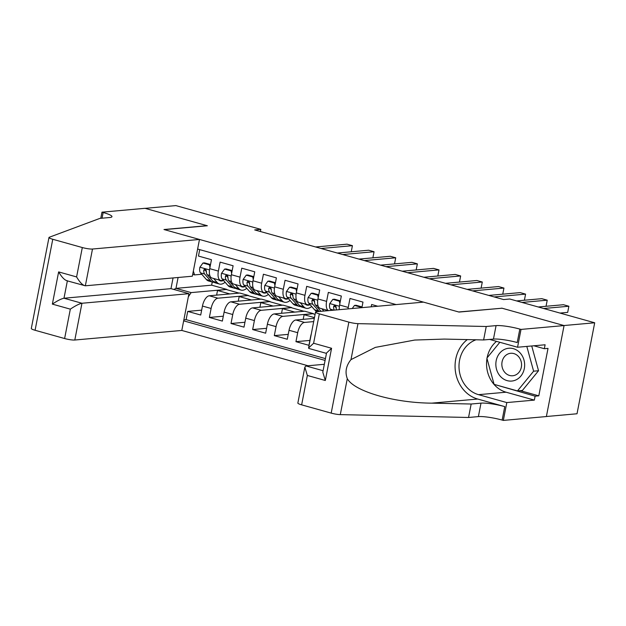 <?xml version="1.0" encoding="UTF-8"?>
<svg xmlns="http://www.w3.org/2000/svg" width="626" height="626" viewBox="0 0 626 626"><rect width="100%" height="100%" fill="white"/><g stroke="black" fill="none" stroke-linecap="round" stroke-linejoin="round"><path stroke-width="0.94" d="M173.058 277.944L170.976 288.649L188.942 293.68L181.798 330.442L308.015 365.756M546.388 416.509L577.015 413.77L594.7 322.781L509.744 299.009L503.594 299.564L254.672 229.914L260.823 229.366L175.867 205.594L145.122 208.348L207.355 225.759L164.309 229.617L458.686 311.975L501.7 308.242M377.775 306.231L371.641 304.51L371.187 306.818M361.898 307.648L362.978 302.092L349.989 298.453L348.244 307.429L339.589 305.011A10.141 4.687 105.6 0 0 339.276 309.674M339.589 305.011L341.334 296.035L328.345 292.397L326.6 301.372L317.945 298.954A10.141 4.687 105.6 0 0 320.129 308.282L328.556 310.637A10.141 4.687 -74.4 0 1 326.6 301.372M317.945 298.954L319.69 289.979L306.701 286.34L304.956 295.323L296.301 292.898A10.141 4.687 105.6 0 0 298.485 302.225L307.147 304.643A10.141 4.687 -74.4 0 1 304.956 295.323M296.301 292.898L298.046 283.922L285.057 280.291L283.312 289.267L274.657 286.841A10.141 4.687 105.6 0 0 276.841 296.168L285.495 298.586A10.141 4.687 -74.4 0 1 283.312 289.267M274.657 286.841L276.395 277.866L263.413 274.235L261.668 283.21L253.006 280.784A10.141 4.687 105.6 0 0 255.197 290.112L263.851 292.53A10.141 4.687 -74.4 0 1 261.668 283.21M253.006 280.784L254.751 271.809L241.769 268.178L240.024 277.154L231.362 274.728A10.141 4.687 105.6 0 0 233.553 284.055L242.207 286.473A10.141 4.687 -74.4 0 1 240.024 277.154M231.362 274.728L233.107 265.753L220.117 262.122L218.38 271.097A10.141 4.687 105.6 0 0 220.563 280.417A10.141 4.687 105.6 0 0 221.385 280.495L223.388 280.315M238.271 301.176L239.171 296.536L248.444 295.464L239.781 293.046L209.287 295.777A10.141 4.687 105.6 0 0 202.456 306.051L200.711 315.027L187.722 311.396L201.658 310.144M248.444 295.464L217.942 298.195A10.141 4.687 105.6 0 0 211.111 308.477L209.366 317.452L223.302 316.2M209.366 317.452L222.355 321.083L224.1 312.108A10.141 4.687 105.6 0 1 230.931 301.834L261.425 299.103L270.088 301.521L239.586 304.252L230.931 301.834M281.559 313.282L282.459 308.649L291.732 307.577L283.069 305.159L252.575 307.89A10.141 4.687 105.6 0 0 245.744 318.165L243.999 327.14L231.01 323.509L244.946 322.257M303.203 319.338L304.103 314.706L313.376 313.634L304.721 311.208L274.219 313.939A10.141 4.687 105.6 0 0 267.388 324.221L265.643 333.196L252.654 329.558L266.59 328.314M314.33 318.344L295.863 319.996A10.141 4.687 105.6 0 0 289.032 330.278L287.287 339.253L274.305 335.614L288.234 334.37M311.318 333.854A10.141 4.687 105.6 0 0 310.676 336.334L308.931 345.309L295.949 341.671L309.886 340.427M307.147 304.643A10.141 4.687 -74.4 0 0 307.961 304.713L309.972 304.533M285.495 298.586A10.141 4.687 -74.4 0 0 286.317 298.657L288.328 298.477M263.851 292.53A10.141 4.687 -74.4 0 0 264.673 292.6L266.684 292.42M242.207 286.473A10.141 4.687 -74.4 0 0 243.029 286.544L245.032 286.372M396.133 304.588L197.62 249.046M183.661 320.848L325.09 360.42M313.696 321.6L304.526 322.421L295.863 319.996M313.376 313.634L282.874 316.365L274.219 313.939M291.732 307.577L261.23 310.308L252.575 307.89M187.722 311.396L186.118 319.628L325.442 358.612M295.949 341.671L297.694 332.696A10.141 4.687 -74.4 0 1 304.526 322.421M274.305 335.614L276.043 326.639A10.141 4.687 -74.4 0 1 282.874 316.365M252.654 329.558L254.399 320.582A10.141 4.687 -74.4 0 1 261.23 310.308M231.01 323.509L232.755 314.526A10.141 4.687 -74.4 0 1 239.586 304.252M199.725 249.633L198.473 256.065L211.463 259.696L209.718 268.671A10.141 4.687 105.6 0 0 211.909 277.999L220.563 280.417M193.34 271.05L194.576 274.9L201.744 274.258M194.576 274.9L192.691 274.376M212.253 282.021L211.643 285.174L175.976 288.367L191.133 292.6L188.332 296.818M211.643 285.174L226.792 289.408L191.133 292.6M501.723 308.125L563.956 325.536L594.7 322.781M260.4 231.518L260.823 229.366M178.089 277.49L175.976 288.367L173.832 289.455M216.619 295.12L217.527 290.48L226.792 289.408M226.745 289.658L239.077 293.109M248.389 295.715L260.729 299.165M259.915 307.233L260.815 302.593L270.088 301.521M270.041 301.771L282.373 305.222M291.685 307.828L304.017 311.279M313.329 313.876L315.097 314.377M186.118 319.628L183.856 319.831M217.527 290.48L229.859 293.93M239.171 296.536L251.503 299.987M260.815 302.593L273.147 306.044M282.459 308.649L294.791 312.1M304.103 314.706L314.471 317.609M348.017 308.892A10.141 4.687 -74.4 0 1 348.244 307.429M209.992 267.279L209.46 264.837L202.965 263.022L199.843 267.333A6.714 3.107 105.6 0 0 200.531 272.873L206.369 279.525A19.39 8.967 105.6 0 0 208.638 281.011L212.754 282.162A19.39 8.967 105.6 0 0 214.108 282.31M213.615 278.476L217.191 282.545A19.39 8.967 105.6 0 0 219.46 284.04A19.39 8.967 105.6 0 0 225.102 282.263M218.732 279.908A16.096 7.442 105.6 0 0 220.352 280.863A16.096 7.442 105.6 0 0 223.482 280.417M210.524 264.548L204.561 262.881L202.965 263.022M351.233 251.777L352.422 245.682L321.044 248.491M352.422 245.682L347.007 244.163L315.637 246.973M219.46 284.04L215.352 282.889A19.39 8.967 -74.4 0 1 213.083 281.395L207.237 274.751A6.714 3.107 -74.4 0 1 206.345 271.042L205.852 269.642L205.054 269.188L204.225 269.383L203.747 270.315A6.714 3.107 105.6 0 0 204.639 274.024L210.485 280.675A19.39 8.967 105.6 0 0 212.754 282.162M206.337 271.59L205.915 271.105A3.42 1.581 -74.4 0 1 205.516 270.158L203.747 270.315M209.46 264.837L210.485 264.751M519.971 352.774A16.479 14.39 -95.1 0 0 499.618 353.252A16.479 14.39 -95.1 0 0 500.526 376.523A16.479 14.39 -95.1 0 0 520.879 376.054A16.479 14.39 -95.1 0 0 519.971 352.774M518.359 356.39A11.284 9.852 -95.1 0 0 510.699 353.283A11.284 9.852 -95.1 0 0 502.342 360.725A11.284 9.852 -95.1 0 0 505.049 372.65A11.284 9.852 -95.1 0 0 512.71 375.756A11.284 9.852 -95.1 0 0 521.067 368.315A11.284 9.852 -95.1 0 0 518.359 356.39M531.732 345.975L538.54 370.748L522.381 390.475L517.467 390.914L494.094 384.372L486.879 358.111L499.838 342.289M526.81 346.421L533.618 371.187L517.467 390.914M538.54 370.748L533.618 371.187M199.483 239.453L92.492 249.031L85.347 285.8L192.339 276.215L199.483 239.453L163.981 229.523L207.026 225.673L145.013 208.317L101.968 212.175L100.778 218.317M181.798 330.442L74.807 340.02A7.606 1.166 -169 0 1 64.619 338.533L35.079 330.27A7.606 1.166 -169 0 1 31.3 328.486L48.984 237.497A7.606 1.166 11 0 1 49.266 237.262L99.863 218.396L109.706 217.512A17.747 2.715 11 0 0 111.968 216.659A17.747 2.715 11 0 0 103.157 212.504L101.968 212.175M64.619 338.533L70.331 309.15L52.365 304.119L58.633 271.903L76.599 276.935L82.311 247.544L52.764 239.281L35.079 330.27M188.942 293.68L81.951 303.258L74.807 340.02M48.984 237.497A7.606 1.166 11 0 0 52.764 239.281M82.311 247.544A7.606 1.166 11 0 0 92.492 249.031M170.976 288.649L63.985 298.226L81.951 303.258C79.22 303.813 75.347 305.77 70.331 309.15M52.365 304.119C57.381 300.746 61.254 298.782 63.985 298.226L67.358 280.886M58.633 271.903C61.919 277.428 64.83 280.385 67.381 280.769M76.599 276.935C79.878 282.459 82.796 285.409 85.347 285.8L66.669 280.691M324.338 364.293L305.981 365.936L323.086 370.725M486.23 326.498L483.616 339.957L444.288 339.081L414.725 340.051L375.334 347.391L350.983 359.621C346.076 365.678 344.848 372.016 347.289 378.644C354.199 391.391 394.122 402.964 431.838 403.144L471.167 404.02L481.003 403.136A17.747 2.715 -169 0 1 504.759 406.61L502.146 420.069L503.335 420.406L546.381 416.548L564.065 325.567L502.052 308.211L459.007 312.069L423.512 302.131L316.521 311.717A7.606 1.166 11 0 0 315.543 312.077A7.606 1.166 11 0 0 319.323 313.861L348.87 322.124A7.606 1.166 11 0 0 357.978 323.642L486.23 326.498L496.074 325.614A17.747 2.715 -169 0 1 519.83 329.088L521.02 329.417L564.065 325.567M471.167 404.02L468.545 417.479L478.381 416.603A17.747 2.715 -169 0 1 502.146 420.069M519.83 329.088L517.217 342.547A17.747 2.715 -169 0 0 493.452 339.081L483.616 339.957M319.323 313.861L313.61 343.244L331.577 348.275L325.317 380.491L307.35 375.459L301.638 404.85L331.185 413.113L348.87 322.124M347.289 378.644L340.294 414.623L468.545 417.479M521.02 329.417L517.553 347.242L545.105 344.777L544.338 348.713L533.868 345.787M520.276 390.663L538.798 395.843L548.024 348.385L544.338 348.713M538.798 395.843L535.113 396.172L534.346 400.108L506.802 402.573L503.335 420.406M475.987 339.793A28.522 24.907 -95.1 0 0 459.03 367.845A28.522 24.907 -95.1 0 0 478.554 394.67L506.802 402.573M517.553 347.242L489.602 339.425M467.293 339.597A33.022 28.835 -95.1 0 0 455.626 372.728A33.022 28.835 -95.1 0 0 477.708 399.036L504.759 406.61M340.294 414.623A7.606 1.166 -169 0 1 331.185 413.113M301.638 404.85A7.606 1.166 -169 0 1 297.859 403.066L304.839 367.157L305.981 365.936M534.346 400.108L506.098 392.205A28.522 24.907 84.9 0 1 486.989 358.502M487.106 357.837A28.522 24.907 84.9 0 1 496.504 341.358M494.712 384.544L535.113 396.172M495.682 384.818L494.806 384.896M313.61 343.244L308.571 347.986L308.853 348.447L326.459 353.377M331.577 348.275L326.529 353.009L322.805 372.188L325.317 380.491M307.35 375.459L304.839 367.157M231.636 273.335L231.104 270.894L224.609 269.078L221.487 273.39A6.714 3.107 105.6 0 0 222.175 278.93L228.013 285.573A19.39 8.967 105.6 0 0 230.282 287.068L234.398 288.218A19.39 8.967 105.6 0 0 235.752 288.367M235.259 284.533L238.842 288.602A19.39 8.967 105.6 0 0 241.104 290.096A19.39 8.967 105.6 0 0 246.746 288.32M240.376 285.965A16.096 7.442 105.6 0 0 241.996 286.919A16.096 7.442 105.6 0 0 245.134 286.473M232.168 270.604L226.205 268.937L224.609 269.078M372.877 257.834L374.066 251.738L342.696 254.539M374.066 251.738L368.651 250.22L337.281 253.029M241.104 290.096L236.996 288.946A19.39 8.967 -74.4 0 1 234.727 287.451L228.889 280.808A6.714 3.107 -74.4 0 1 227.989 277.099L227.496 275.69L226.698 275.244L225.869 275.44L225.391 276.371A6.714 3.107 105.6 0 0 226.291 280.08L232.129 286.724A19.39 8.967 105.6 0 0 234.398 288.218M227.989 277.647L227.559 277.161A3.42 1.581 -74.4 0 1 227.16 276.215L225.391 276.371M231.104 270.894L232.129 270.808M253.28 279.392L252.748 276.95L246.253 275.135L243.131 279.446A6.714 3.107 105.6 0 0 243.819 284.986L249.664 291.63A19.39 8.967 105.6 0 0 251.926 293.125L256.042 294.275A19.39 8.967 105.6 0 0 257.403 294.423M256.903 290.589L260.486 294.658A19.39 8.967 105.6 0 0 262.748 296.153A19.39 8.967 105.6 0 0 268.397 294.376M262.02 292.021A16.096 7.442 105.6 0 0 263.64 292.976A16.096 7.442 105.6 0 0 266.778 292.53M253.812 276.661L247.849 274.994L246.253 275.135M394.529 263.89L395.71 257.787L364.34 260.596M395.71 257.787L390.303 256.277L358.925 259.086M262.748 296.153L258.64 295.002A19.39 8.967 -74.4 0 1 256.37 293.508L250.533 286.865A6.714 3.107 -74.4 0 1 249.633 283.155L249.14 281.747L248.342 281.301L247.513 281.497L247.043 282.428A6.714 3.107 105.6 0 0 247.935 286.137L253.773 292.78A19.39 8.967 105.6 0 0 256.042 294.275M249.633 283.695L249.203 283.218A3.42 1.581 -74.4 0 1 248.812 282.271L247.043 282.428M252.748 276.95L253.773 276.856M274.924 285.44L274.391 283.007L267.897 281.191L264.782 285.503A6.714 3.107 105.6 0 0 265.463 291.043L271.308 297.686A19.39 8.967 105.6 0 0 273.578 299.181L277.686 300.331A19.39 8.967 105.6 0 0 279.047 300.48M278.547 296.646L282.13 300.715A19.39 8.967 105.6 0 0 284.4 302.209A19.39 8.967 105.6 0 0 290.041 300.433M283.664 298.078A16.096 7.442 105.6 0 0 285.284 299.032A16.096 7.442 105.6 0 0 288.422 298.586M275.456 282.717L269.501 281.051L267.897 281.191M416.173 269.947L417.354 263.843L385.984 266.653M417.354 263.843L411.947 262.333L380.569 265.142M284.4 302.209L280.284 301.059A19.39 8.967 -74.4 0 1 278.014 299.564L272.177 292.921A6.714 3.107 -74.4 0 1 271.285 289.212L270.784 287.803L269.986 287.357L269.157 287.553L268.687 288.484A6.714 3.107 105.6 0 0 269.579 292.193L275.417 298.837A19.39 8.967 105.6 0 0 277.686 300.331M271.277 289.752L270.855 289.275A3.42 1.581 -74.4 0 1 270.455 288.328L268.687 288.484M274.391 283.007L275.417 282.913M296.567 291.497L296.035 289.063L289.541 287.248L286.426 291.56A6.714 3.107 105.6 0 0 287.107 297.1L292.952 303.743A19.39 8.967 105.6 0 0 295.222 305.238L299.33 306.388A19.39 8.967 105.6 0 0 300.691 306.537M300.198 302.702L303.774 306.771A19.39 8.967 105.6 0 0 306.044 308.266A19.39 8.967 105.6 0 0 311.685 306.49M305.316 304.134A16.096 7.442 105.6 0 0 306.928 305.089A16.096 7.442 105.6 0 0 310.066 304.643M297.1 288.774L291.145 287.107L289.541 287.248M437.817 276.003L438.998 269.9L407.628 272.709M438.998 269.9L433.591 268.39L402.213 271.199M306.044 308.266L301.928 307.108A19.39 8.967 -74.4 0 1 299.658 305.621L293.821 298.978A6.714 3.107 -74.4 0 1 292.929 295.269L292.428 293.86L291.638 293.414L290.8 293.61L290.331 294.541A6.714 3.107 105.6 0 0 291.223 298.25L297.068 304.893A19.39 8.967 105.6 0 0 299.33 306.388M292.921 295.808L292.498 295.331A3.42 1.581 -74.4 0 1 292.099 294.384L290.331 294.541M296.035 289.063L297.06 288.969M318.219 297.553L317.679 295.12L311.192 293.304L308.07 297.616A6.714 3.107 105.6 0 0 308.759 303.156L314.596 309.8A19.39 8.967 105.6 0 0 316.866 311.286L317.93 311.591M321.842 308.759L323.861 311.059M326.96 310.191A16.096 7.442 105.6 0 0 327.625 310.723M318.744 294.83L312.789 293.164L311.192 293.304M459.461 282.06L460.65 275.956L429.272 278.766M460.65 275.956L455.235 274.446L423.865 277.255M320.989 311.318L315.465 305.034A6.714 3.107 -74.4 0 1 314.573 301.325L314.08 299.917L313.282 299.471L312.444 299.666L311.975 300.597A6.714 3.107 105.6 0 0 312.867 304.306L318.712 310.95A19.39 8.967 105.6 0 0 319.229 311.474M314.565 301.865L314.142 301.388A3.42 1.581 -74.4 0 1 313.743 300.441L311.975 300.597M317.679 295.12L318.704 295.026M339.863 303.61L339.331 301.176L332.836 299.361L329.714 303.673A6.714 3.107 105.6 0 0 330.403 309.213L331.428 310.379M340.395 300.879L334.433 299.212L332.836 299.361M481.104 288.116L482.294 282.013L450.916 284.822M482.294 282.013L476.879 280.503L445.509 283.312M336.209 307.922L335.786 307.436A3.42 1.581 -74.4 0 1 335.387 306.497L333.619 306.654A6.714 3.107 105.6 0 0 334.331 310.12M336.498 309.925A6.714 3.107 -74.4 0 1 336.217 307.382L335.724 305.973L334.926 305.527L334.096 305.723L333.619 306.654M339.331 301.176L340.356 301.083M361.085 307.726L360.975 307.233L354.48 305.418L352.235 308.516M362.039 306.936L356.077 305.269L354.48 305.418M502.748 294.173L503.938 288.07L472.56 290.879M503.938 288.07L498.523 286.559L467.152 289.368M360.975 307.233L362 307.139M524.392 300.23L525.582 294.126L494.211 296.935M525.582 294.126L520.175 292.616L488.796 295.425M546.044 306.286L547.226 300.183L522.006 302.444M547.226 300.183L541.819 298.672L516.591 300.926M560.004 313.07L567.68 312.39L568.87 306.239L543.65 308.501M568.87 306.239L563.463 304.721L538.235 306.983M217.942 298.195L209.287 295.777M211.111 308.477L202.456 306.051M297.694 332.696L289.032 330.278M276.043 326.639L267.388 324.221M254.399 320.582L245.744 318.165M232.755 314.526L224.1 312.108M218.38 271.097L209.718 268.671M209.514 269.916L199.921 267.224M210.485 280.675L206.369 279.525M217.191 282.545L213.083 281.395M204.639 274.024L200.531 272.873M209.796 275.463L207.237 274.751M102.054 218.2L103.157 212.504M481.003 403.136L478.381 416.603M493.452 339.081L496.074 325.614M357.978 323.642L350.983 359.621M431.838 403.144L477.708 399.036M506.098 392.205L478.554 394.67M231.158 275.964L221.565 273.28M232.129 286.724L228.013 285.573M238.842 288.602L234.727 287.451M226.291 280.08L222.175 278.93M231.44 281.52L228.889 280.808M252.81 282.021L243.209 279.337M253.773 292.78L249.664 291.63M260.486 294.658L256.37 293.508M247.935 286.137L243.819 284.986M253.084 287.577L250.533 286.865M274.454 288.077L264.853 285.393M275.417 298.837L271.308 297.686M282.13 300.715L278.014 299.564M269.579 292.193L265.463 291.043M274.736 293.633L272.177 292.921M296.098 294.134L286.505 291.45M297.068 304.893L292.952 303.743M303.774 306.771L299.658 305.621M291.223 298.25L287.107 297.1M296.38 299.69L293.821 298.978M317.742 300.19L308.149 297.506M318.712 310.95L314.596 309.8M312.867 304.306L308.759 303.156M318.024 305.746L315.465 305.034M339.386 306.247L329.792 303.563M333.815 310.167L330.403 309.213M315.543 312.077L308.571 347.986"/></g></svg>
